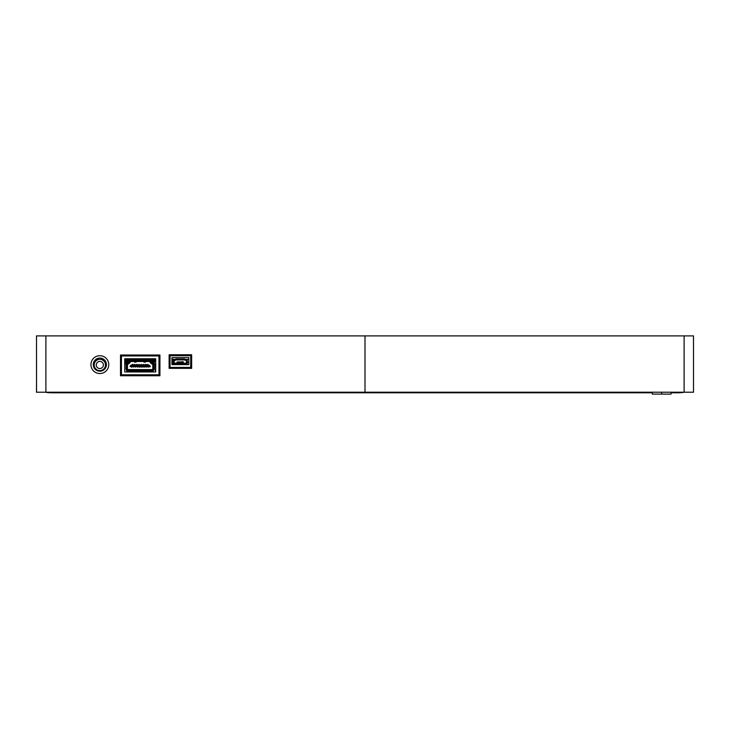 <?xml version="1.0" encoding="UTF-8"?>
<svg xmlns="http://www.w3.org/2000/svg" width="730" height="730" viewBox="0 0 730 730"><rect width="100%" height="100%" fill="white"/><g stroke="black" fill="none" stroke-linecap="round" stroke-linejoin="round"><path stroke-width="1.09" d="M174.461 359.936L173.028 359.936L173.384 359.37L180.255 359.717L176.012 359.269L179.899 358.932L180.401 359.936L175.456 359.936A0.465 0.465 0 0 0 175.127 360.072L173.986 361.204A0.465 0.465 0 0 0 173.85 361.532L173.85 362.938A0.465 0.465 0 0 0 174.324 363.403L186.314 363.403A0.465 0.465 0 0 0 186.807 362.938L186.807 361.532A0.465 0.465 0 0 0 186.67 361.204L185.539 360.072A0.465 0.465 0 0 0 185.201 359.936L185.201 359.37A1.031 1.031 0 0 1 185.931 359.671L187.053 360.793A1.031 1.031 0 0 1 187.364 361.532A1.031 1.031 0 0 0 187.062 360.802L185.904 359.698A0.995 0.995 0 0 0 185.201 359.406L185.402 359.388M173.293 361.532A1.031 1.031 0 0 1 173.594 360.802L174.725 359.671A1.031 1.031 0 0 1 175.456 359.37A0.995 0.995 0 0 0 174.753 359.698L173.621 360.83A0.995 0.995 0 0 0 173.329 361.532L173.85 361.697L173.329 361.532M174.379 360.821L175.127 360.072L174.379 360.821M173.977 361.186L173.85 361.532A0.484 0.484 0 0 1 173.977 361.186L175.109 360.054A0.484 0.484 0 0 1 175.456 359.908L175.456 359.37M187.364 362.938L187.364 362.956A1.031 1.031 0 0 1 186.351 363.969L186.332 363.969A1.031 1.031 0 0 0 187.364 362.938L187.364 362.938M174.306 363.932L174.306 363.421A0.484 0.484 0 0 1 173.831 362.956L173.329 362.956A0.995 0.995 0 0 0 174.306 363.932L174.306 363.932A1.031 1.031 0 0 0 174.324 363.969L174.306 363.969A1.031 1.031 0 0 1 173.293 362.956L173.293 362.938A1.031 1.031 0 0 0 173.293 362.956L173.831 362.938L173.147 362.938L173.284 364.042L174.324 364.042M173.329 361.697L173.85 361.706A0.94 0.94 0 0 1 174.123 361.067L174.26 361.195A0.748 0.748 0 0 0 174.041 361.724L174.415 363.221L179.37 362.874M185.201 359.406L185.018 359.926A0.94 0.94 0 0 1 185.675 360.209M187.327 361.532L187.327 361.532A0.995 0.995 0 0 0 187.035 360.83M186.314 363.403L185.958 364.407L174.698 364.06L185.958 364.06L186.332 363.403A0.484 0.484 0 0 0 186.825 362.956L187.464 362.071L187.802 362.564L187.51 361.697L187.811 362.564L186.825 362.938M186.177 359.908L187.628 359.936L186.196 359.936M185.018 359.224L185.018 359.707L184.644 358.932L180.757 358.932L184.644 359.269L180.757 359.269L180.383 359.908L185.201 359.908A0.484 0.484 0 0 1 185.548 360.054L186.679 361.186A0.484 0.484 0 0 1 186.825 361.532L187.327 361.678L186.825 361.697L187.026 362.938M185.018 359.707L180.401 359.717L180.757 358.923L184.644 358.923M187.646 359.908L187.272 359.388L187.628 359.936M185.037 359.406L188.833 359.352M179.562 362.874L179.562 363.403L181.076 363.403L181.095 362.874M187.026 361.697L186.807 361.697A0.94 0.94 0 0 0 186.533 361.067L185.237 360.036L183.613 359.936M174.333 363.403L186.314 363.613M174.981 360.209A0.94 0.94 0 0 1 175.647 359.936L177.043 359.936M173.85 361.532L173.85 362.92M186.342 363.932L186.351 363.969A0.995 0.995 0 0 0 187.327 362.956L187.327 362.938M173.01 359.388L174.479 359.908M183.12 361.98L182.418 362.162L183.239 361.751L183.239 362.874L177.417 362.874L183.12 362.162M177.545 362.162L182.418 361.788M179.452 361.98L178.759 361.788M183.157 361.751L179.452 362.162M181.898 361.98L181.204 361.788M175.556 360.027L174.26 361.195M174.415 363.221L174.415 363.403A0.566 0.566 0 0 1 173.85 362.837L174.041 362.837M186.615 362.837L186.807 362.837A0.566 0.566 0 0 1 186.241 363.403L186.615 361.724A0.748 0.748 0 0 0 186.396 361.195M177.043 362.5L177.417 362.126L177.417 362.874M177.043 362.126L177.545 361.788M174.899 360.291L175.419 360.036M185.237 360.036L185.758 360.291M181.286 362.874L181.095 363.403M178.239 362.162L177.5 362.199M179.498 362.199L178.759 362.162M179.982 361.98L180.675 361.98M177.545 361.98L178.275 362.199M145.58 361.998L144.075 362.244L145.58 361.505M152.716 363.257L153.273 362.6A1.88 1.88 0 0 1 153.601 361.532L154.24 360.611A0.94 0.94 0 0 0 154.404 360.082L154.404 359.352M154.213 362.92L154.213 362.591A0.94 0.94 0 0 1 154.377 362.062L155.016 361.14A1.88 1.88 0 0 0 155.335 360.082L155.335 359.352M126.993 361.323L127.558 360.565L126.993 362.591A1.88 1.88 0 0 0 126.664 361.532L126.034 360.611A0.94 0.94 0 0 1 125.87 360.082L125.87 359.352M126.062 362.92L126.062 362.591A0.94 0.94 0 0 0 125.898 362.062L125.259 361.14A1.88 1.88 0 0 1 124.93 360.082L124.93 359.352M134.694 361.998L136.191 361.998L134.694 362.244L134.694 361.505M147.643 370.046L149.522 370.046M154.213 360.647L154.404 359.406M154.213 362.6L154.213 365.821M154.213 369.106L154.213 365.1A1.88 1.88 0 0 0 152.88 363.303L152.442 363.175A1.688 1.688 0 0 1 151.667 362.673L150.362 361.204A1.88 1.88 0 0 0 148.957 360.565L131.318 360.565A1.88 1.88 0 0 0 129.904 361.204L128.608 362.673A1.688 1.688 0 0 1 127.832 363.175L127.385 363.303A1.88 1.88 0 0 0 126.062 365.1L126.062 369.106A1.88 1.88 0 0 0 127.932 370.986L152.342 370.986A1.88 1.88 0 0 0 154.213 369.106M153.273 369.106L153.273 365.1A0.94 0.94 0 0 0 152.607 364.206L152.168 364.069A2.628 2.628 0 0 1 150.955 363.294L149.659 361.825A0.94 0.94 0 0 0 148.957 361.505L131.318 361.505A0.94 0.94 0 0 0 130.606 361.825L129.31 363.294A2.628 2.628 0 0 1 128.106 364.069L127.659 364.206A0.94 0.94 0 0 0 126.993 365.1L126.993 369.106A0.94 0.94 0 0 0 127.932 370.046L152.342 370.046A0.94 0.94 0 0 0 153.273 369.106L153.747 369.106A1.405 1.405 0 0 1 152.342 370.521L127.932 370.521A1.405 1.405 0 0 1 126.527 369.106L126.527 365.1A1.405 1.405 0 0 1 127.522 363.759L127.969 363.622A2.163 2.163 0 0 0 128.964 362.983L130.259 361.514A1.405 1.405 0 0 1 131.318 361.04L141.273 361.04L141.273 360.565M153.273 362.591L152.716 360.565L146.894 360.438L146.894 359.908L147.834 359.908L147.834 360.438M152.716 360.565L153.273 360.565L153.136 359.853M141.31 361.505L141.31 361.04L148.957 361.04A1.405 1.405 0 0 1 150.015 361.514L151.311 362.983A2.163 2.163 0 0 0 152.305 363.622L152.743 363.759A1.405 1.405 0 0 1 153.747 365.1L153.747 369.106M126.062 362.6L126.062 365.821M126.062 360.647L126.062 359.352M126.062 360.565L126.993 360.565L126.993 359.352M126.993 362.6L127.932 362.819L128.69 362.071L128.69 361.323L127.558 361.323M141.31 360.565L141.31 361.04M141.273 361.04L141.273 361.505M153.273 361.323L153.273 360.565L154.213 360.565M132.632 370.046L130.752 370.046M136.191 361.998L136.191 361.505M144.075 361.998L144.075 361.505M147.88 364.918L149.614 365.611L130.606 365.456L132.395 364.918L132.395 364.37L132.86 364.918L134.274 364.918L134.274 364.37L134.74 364.918L136.145 364.918L136.145 364.37L136.619 364.918L138.025 364.918L138.025 364.37L138.49 364.918L139.904 364.918L139.904 364.37L140.37 364.918L141.775 364.918L141.775 364.37L142.25 364.918L143.655 364.918L143.655 364.37L144.129 364.918L145.535 364.918L145.535 364.37L147.414 364.918L147.88 364.37L147.88 364.918M148.099 364.918L147.195 364.918M146.219 364.918L145.316 364.918M144.339 364.918L143.436 364.918M142.459 364.918L141.565 364.918M140.589 364.918L139.686 364.918M138.709 364.918L137.806 364.918M136.829 364.918L135.935 364.918M134.959 364.918L134.055 364.918M133.079 364.918L132.176 365.046M137.559 366.25L132.139 366.642L130.46 366.515L130.661 365.949L149.614 365.949L150.27 366.642L148.82 366.642L148.82 367.19L147.159 366.25L146.94 367.19L145.279 366.25L145.06 367.19L142.715 366.25M143.189 366.25L143.189 367.19L140.844 366.25M141.31 366.25L141.31 367.19L138.965 366.25M139.43 366.25L139.43 367.19L137.769 366.25M136.866 366.25L137.769 366.624L137.559 367.19L137.085 366.25M135.68 366.25L135.68 367.19L135.205 366.25M133.8 366.25L133.8 367.19L133.334 366.25M131.92 366.25L131.92 367.19L130.46 366.515M148.82 366.25L148.345 366.25M148.135 366.25L149.029 366.25M146.255 366.25L147.159 366.25M144.376 366.25L145.279 366.25M143.399 366.25L142.505 366.25M141.529 366.25L140.625 366.25M139.649 366.25L138.746 366.25M127.467 364.288L127.467 368.924A0.657 0.657 0 0 0 128.124 369.581L152.15 369.581A0.657 0.657 0 0 0 152.807 368.924L152.807 364.288M131.3 361.505L131.318 361.04M131.318 365.046L132.176 364.918M133.079 365.046L134.055 365.046M148.099 365.046L148.957 365.046M146.219 365.046L147.195 365.046M144.339 365.046L145.316 365.046M142.459 365.046L143.436 365.046M140.589 365.046L141.565 365.046M138.709 365.046L139.686 365.046M136.829 365.046L137.806 365.046M134.959 365.046L135.935 365.046M133.115 366.515L132.139 366.515M134.995 366.515L134.019 366.515M136.866 366.515L135.889 366.515M138.746 366.515L137.769 366.515M140.625 366.515L139.649 366.515M142.505 366.515L141.529 366.515M144.376 366.515L143.399 366.515M146.255 366.515L145.279 366.515M148.135 366.515L147.159 366.515M149.814 366.515L149.029 366.515M127.558 360.565L128.124 360.565L128.124 359.534L146.894 359.908M152.716 362.819L151.584 362.071L151.584 361.323L152.716 361.323M152.15 360.565L152.15 359.534L147.834 359.908M152.807 368.924L153.273 368.924A1.122 1.122 0 0 1 152.15 370.046L152.15 369.581M128.124 369.581L128.124 370.046A1.122 1.122 0 0 1 126.993 368.924L127.467 368.924M153.273 362.819L153.273 363.476M126.993 363.476L126.993 362.819M133.38 359.908L133.38 360.438L128.124 360.565M133.38 360.438L146.894 360.438M148.957 361.04L148.582 361.505M149.668 365.456L150.27 366.515M130.004 366.515L130.606 365.456M131.236 366.25L132.112 366.25M131.92 366.433L131.455 366.433M132.86 365.119L132.395 365.119M132.203 364.936L133.079 364.936M133.143 366.25L133.992 366.25M133.8 366.433L133.334 366.433M135.132 359.352L134.785 359.908M135.023 366.25L135.862 366.25M135.68 366.433L135.205 366.433M137.559 366.433L137.085 366.433M139.43 366.433L138.965 366.433M141.31 366.433L140.844 366.433M143.189 366.433L142.715 366.433M145.06 366.25L144.595 366.25M145.06 366.433L144.595 366.433M146.94 366.25L146.475 366.25M146.94 366.433L146.475 366.433M148.82 366.433L148.345 366.433M134.959 365.31L134.274 365.31M134.274 365.119L134.959 364.936M136.829 365.31L136.145 365.31M136.145 365.119L136.829 364.936M138.682 365.31L138.025 365.31M138.025 365.119L138.682 364.936M140.37 365.119L139.904 365.119M140.561 364.936L139.713 364.936M142.25 365.119L141.775 365.119M142.432 364.936L141.593 364.936M144.129 365.119L143.655 365.119M143.472 364.936L144.339 364.936M146 365.119L145.535 365.119M145.343 364.936L146.219 364.936M148.099 365.31L147.414 365.31M147.414 365.119L148.099 364.936M186.332 364.042L187.017 363.704M171.933 364.042L173.284 364.042M154.213 364.042L155.7 364.042M124.73 364.042L126.062 364.042M187.017 359.936L187.017 360.757M175.638 359.352L173.284 359.37M173.284 359.936L173.284 361.697M172.718 359.352L172.718 364.042M172.152 359.352L172.152 364.042M148.874 359.352L148.874 359.853M153.081 359.352L153.081 359.853M148.318 359.352L148.318 359.853M139.904 359.352L139.904 359.853M130.369 359.352L130.369 359.908M125.596 361.633L125.596 364.042M125.04 360.702L125.04 364.042M155.417 371.953L155.417 364.042M150.654 371.953L150.654 370.986M151.867 371.953L151.867 370.986M145.881 371.953L145.881 370.986M145.881 364.936L145.881 364.37M147.104 371.953L147.104 370.986M141.118 371.953L141.118 370.986M141.118 367.19L141.118 366.624M142.332 371.953L142.332 370.986M136.346 371.953L136.346 370.986M136.346 364.936L136.346 364.37M137.569 371.953L137.569 370.986M131.582 371.953L131.582 370.986M131.582 367.19L131.582 366.624M132.796 371.953L132.796 370.986M132.796 364.936L132.796 364.37M126.81 371.953L126.81 370.612M128.033 371.953L128.033 370.986M98.203 370.986L98.203 370.375M99.426 371.178L99.426 370.594M98.486 359.388L98.021 359.388M97.546 359.388L97.081 359.388M96.606 359.388L96.141 359.388M135.68 359.853L135.497 359.352L135.305 359.853M148.82 359.853L148.637 359.352L148.82 359.853M152.579 359.853L152.387 359.352L152.579 359.853M140.37 359.853L140.187 359.352L139.996 359.853M142.25 359.853L142.067 359.352L141.875 359.853M139.439 359.853L139.248 359.352L139.056 359.853M143.189 359.853L142.998 359.352L142.815 359.853M146.009 359.853L145.817 359.352L145.626 359.853M147.88 359.853L147.697 359.352L147.506 359.853M155.7 360.666L155.244 360.666M153.273 359.853L152.15 359.853M150.462 359.853L148.299 359.853M147.925 359.853L147.36 359.853M146.986 359.853L146.429 359.853M146.046 359.853L145.489 359.853M145.115 359.853L144.549 359.853M144.175 359.853L143.609 359.853M143.235 359.853L142.669 359.853M142.295 359.853L141.73 359.853M141.355 359.853L140.79 359.853M140.415 359.853L139.859 359.853M139.476 359.853L138.919 359.853M138.545 359.853L137.979 359.853M137.605 359.853L137.039 359.853M136.665 359.853L136.099 359.853M135.725 359.853L135.16 359.853M134.785 359.853L134.22 359.853M173.266 359.16L171.933 359.352M155.7 359.352L124.73 359.352M103.769 359.352L95.94 359.352M103.404 364.982A3.568 3.568 0 0 1 99.837 368.55A3.568 3.568 0 0 1 96.269 364.982A3.568 3.568 0 0 1 99.837 361.414A3.568 3.568 0 0 1 103.404 364.982M105.467 364.982A5.63 5.63 0 0 1 99.837 370.612A5.63 5.63 0 0 1 94.206 364.982A5.63 5.63 0 0 1 99.837 359.352A5.63 5.63 0 0 1 105.467 364.982M98.076 359.635L95.584 359.635M104.125 359.635L101.598 359.635M96.597 370.329L98.076 370.329M106.407 365.109L106.407 364.142M101.598 370.329L103.112 370.329M90.94 364.626A8.915 8.915 0 0 1 99.855 355.711A8.915 8.915 0 0 1 101.771 373.331A8.915 8.915 0 0 1 90.94 364.626M93.285 364.626A6.57 6.57 0 0 0 99.855 371.196A6.57 6.57 0 0 0 106.425 364.626A6.57 6.57 0 0 0 99.855 358.056A6.57 6.57 0 0 0 93.285 364.626M36.536 357.864L36.536 392.22L365 392.22L365 335.9L36.5 335.9L36.536 384.71M36.5 392.22L36.5 388.46L36.536 392.22M190.703 367.418L190.703 355.711L191.643 354.771L191.643 368.349L190.703 367.418L170.063 367.418L170.063 355.711L169.123 354.771L169.123 368.349L170.063 367.418M190.703 355.711L170.063 355.711M171.933 364.599L188.833 364.599L188.833 357.581L171.933 357.581L171.933 364.599L188.833 364.58M124.73 371.953L124.73 358.768L155.7 358.768L155.7 371.953L124.73 371.953M121.445 355.948L121.445 374.791L158.985 374.791L158.985 355.948L121.445 355.948L120.505 355.017L120.505 375.74L121.445 374.791M158.985 355.948L159.925 355.017L159.925 375.74L158.985 374.791M159.925 375.74L120.505 375.74M159.925 355.017L120.505 355.017M191.643 354.771L169.123 354.771M191.643 368.349L169.123 368.349M690.753 335.9L365 335.9L365 392.22L693.5 392.22L693.5 335.9L690.753 335.9M36.536 388.46L36.5 384.71M652.319 392.22L652.319 394.1L671.089 394.1L671.089 392.22M661.699 392.22L661.699 394.1L661.699 392.22M671.089 392.795L677.54 392.795A9.39 1.916 0 0 0 684.183 392.238A9.39 1.916 0 0 0 684.265 392.22M45.497 392.22A8.97 1.834 0 0 0 45.698 392.265A8.97 1.834 0 0 0 52.04 392.795L652.319 392.795M173.63 361.697L172.855 362.071L173.63 362.938M180.273 359.224L175.638 359.224M175.255 359.388L173.384 359.388M174.324 363.631L174.698 364.407L186.332 364.106M174.698 364.416L185.958 364.416M172.855 362.564L172.855 362.071M181.286 363.221L186.241 363.221M147.643 369.937L149.522 369.937M126.993 365.1L126.527 365.1M153.747 365.1L153.273 365.1M126.993 369.106L126.527 369.106M127.932 370.046L127.932 370.521M152.342 370.521L152.342 370.046M126.993 359.635L126.062 359.635M153.273 359.635L154.213 359.635M132.632 369.937L130.752 369.937M145.954 359.908L145.954 360.438M134.32 359.908L134.32 360.438M132.44 360.438L132.44 359.908M45.89 392.22L45.89 335.9M684.11 335.9L684.11 392.22M677.54 392.22L677.54 392.795M52.04 392.795L52.04 392.22M179.899 358.923L176.012 358.923"/></g></svg>
